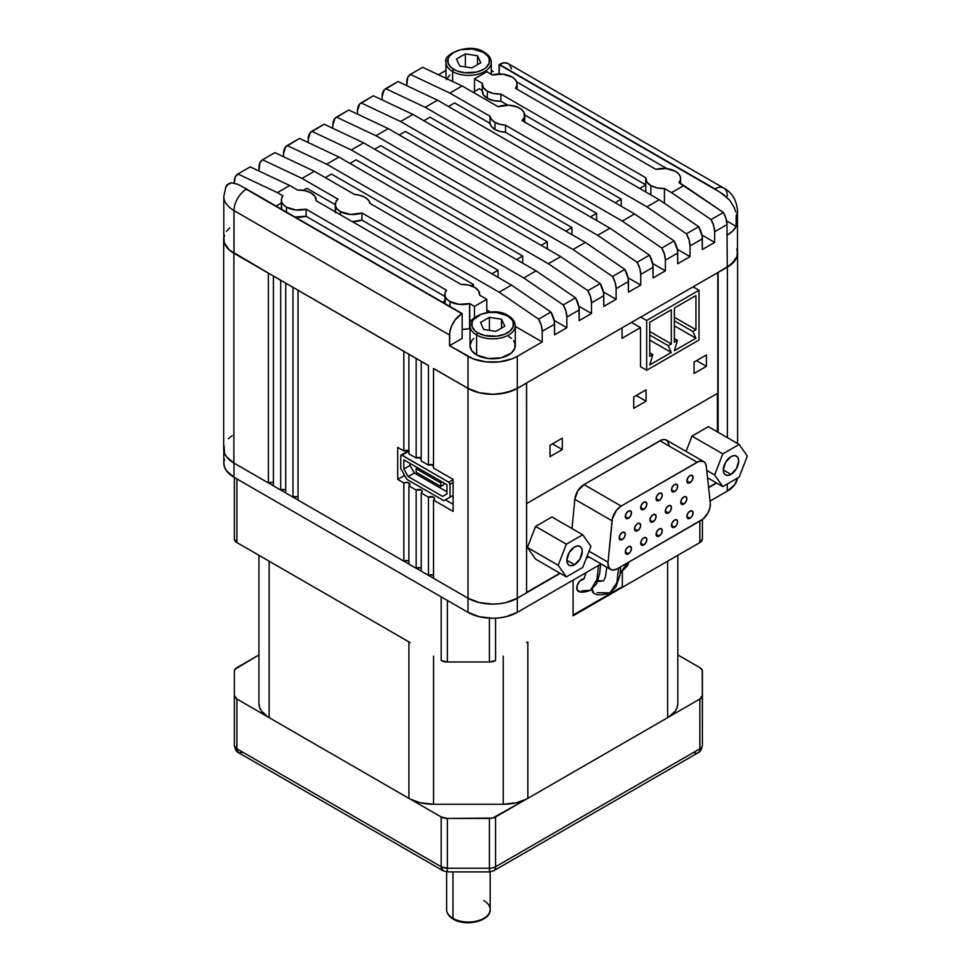 <?xml version="1.0" encoding="UTF-8"?>
<svg xmlns="http://www.w3.org/2000/svg" width="971" height="971" viewBox="0 0 971 971"><rect width="100%" height="100%" fill="white"/><g stroke="black" fill="none" stroke-linecap="round" stroke-linejoin="round"><path stroke-width="1.46" d="M593.609 593.002L592.201 589.13A6.967 4.018 120 0 0 593.402 592.868M593.9 593.147C596.534 595.441 601.886 595.357 609.958 592.868L616.913 582.624L618.539 568.047L616.913 582.624L609.958 592.868L597.092 592.662M600.187 580.755L603.088 580.974L597.602 581.447L603.088 580.974L603.938 580.148L605.552 576.653L606.778 567.21M579.808 591.533L577.15 590.004L577.15 585.647L579.808 581.022L583.874 578.959L581.702 579.505A6.967 4.018 120 0 0 577.138 585.695A6.967 4.018 120 0 0 578.267 591.254M578.801 591.473C580.767 592.747 584.663 592.346 590.502 590.283L596.959 579.456L598.549 565.438L596.959 579.456L590.502 590.283L581.702 590.878M621.294 572.502L627.424 562.913L620.299 572.999L627.327 565.996L628.99 562.015M491.277 74.318L491.277 62.314C491.132 58.284 488.801 54.934 484.286 52.276A1.748 1.007 -60 0 1 484.638 53.077A22.649 13.072 180 0 1 491.277 62.314A22.649 13.072 180 0 1 477.295 74.391A22.649 13.072 180 0 1 452.62 71.563A1.748 1.007 -60 0 1 453.845 69.427A20.901 12.065 180 0 1 453.845 52.361A20.901 12.065 180 0 1 483.412 52.361L472.707 49.06L460.63 49.739L453.845 52.361L449.318 56.269L448.129 58.539L448.129 63.249L451.248 67.594L457.013 70.932L464.551 72.728L476.627 72.048L483.412 69.427L486.01 67.594L489.129 63.249L489.129 58.539L487.94 56.269L483.412 52.361A1.748 1.007 -60 0 1 484.286 52.276A1.748 1.007 120 0 0 483.412 52.361A20.901 12.065 180 0 1 483.412 69.427A20.901 12.065 180 0 1 453.845 69.427A1.748 1.007 120 0 0 452.62 71.563A22.649 13.072 0 0 0 475.863 74.706A22.649 13.072 0 0 0 491.071 64.074M513.562 340.687L514.861 343.139L514.861 348.237L511.474 352.959L501.315 357.765L488.231 358.517L476.64 354.937L476.64 335.019L476.64 354.937A22.649 13.072 0 0 0 501.315 357.765A22.649 13.072 0 0 0 515.285 345.688L515.285 325.783C515.152 321.741 512.822 318.391 508.294 315.733A1.748 1.007 -60 0 1 508.658 316.534A22.649 13.072 180 0 1 515.285 325.783A22.649 13.072 180 0 1 501.315 337.859A22.649 13.072 180 0 1 476.64 335.019A1.748 1.007 -60 0 1 477.866 332.895A20.901 12.065 180 0 1 477.866 315.818A20.901 12.065 180 0 1 507.432 315.818L496.727 312.516L488.571 312.516L481.033 314.325L473.338 319.738L472.149 322.008L472.149 326.717L475.268 331.062L477.866 332.895L484.65 335.505L496.727 336.197L504.265 334.388L510.03 331.062L513.149 326.717L513.149 322.008L511.96 319.738L507.432 315.818A1.748 1.007 -60 0 1 508.294 315.733A1.748 1.007 120 0 0 507.432 315.818A20.901 12.065 180 0 1 507.432 332.895A20.901 12.065 180 0 1 477.866 332.895A1.748 1.007 120 0 0 476.64 335.019A22.649 13.072 0 0 0 499.883 338.163A22.649 13.072 0 0 0 515.091 327.53M446.187 60.554A22.649 13.072 0 0 0 452.62 71.563L452.62 81.455L452.62 71.563A22.649 13.072 180 0 1 445.98 62.314L445.98 78.323M340.408 211.581A17.417 10.062 180 0 1 335.311 204.468A17.417 10.062 180 0 1 337.957 199.14L302.042 178.409L337.957 199.14L335.735 202.247L335.42 205.609L337.034 208.838L340.408 211.581L340.408 214.773L340.408 211.581L350.762 214.457L361.952 212.989L499.118 292.174L361.952 212.989A17.417 10.062 180 0 1 340.408 211.581M335.311 204.468L335.311 211.581A17.417 10.062 0 0 0 335.311 211.836M489.979 116.241L489.979 123.353A17.417 10.062 0 0 0 494.992 129.446L494.992 122.334A17.417 10.062 180 0 1 489.979 116.241L489.979 123.353L454.646 102.95L448.493 106.507L454.646 102.95L489.979 123.353L491.569 126.643L494.992 129.446A17.417 10.062 0 0 0 505.539 132.335L499.834 131.413L494.992 129.446L494.992 122.334L491.569 119.53L489.979 116.241L449.852 93.07L489.979 116.241M449.974 301.568A17.417 10.062 180 0 1 444.864 294.456A17.417 10.062 180 0 1 446.478 290.232L306.096 209.19L446.478 290.232L445.009 293.169L445.143 296.216L446.842 299.104L449.974 301.568L449.974 306.472L449.974 301.568L459.234 304.36L469.6 303.583L474.479 306.399L486.799 299.286L486.799 312.431L486.799 299.286L474.479 306.399L469.6 303.583A17.417 10.062 180 0 1 449.974 301.568M286.469 207.163A17.417 10.062 180 0 1 281.359 200.05A17.417 10.062 180 0 1 282.974 195.839L277.415 192.622L282.974 195.839L281.505 198.764L281.626 201.822L283.338 204.711L286.469 207.163L286.469 212.079L286.469 207.163L295.73 209.954L306.096 209.19A17.417 10.062 180 0 1 286.469 207.163M281.359 200.05L281.359 207.163A17.417 10.062 0 0 0 281.784 209.372L281.505 205.876M487.345 91.189A17.417 10.062 180 0 1 482.247 84.076A17.417 10.062 180 0 1 482.296 83.36L474.479 78.845L482.296 83.36L483.352 87.596L487.345 91.189L487.345 98.302L487.345 91.189L493.584 93.495L500.902 94.102L645.8 177.754L500.902 94.102A17.417 10.062 180 0 1 487.345 91.189M482.247 84.076L482.247 91.189A17.417 10.062 0 0 0 487.345 98.302L483.352 94.697L482.296 90.473M650.861 185.582A17.417 10.062 180 0 1 645.751 178.47A17.417 10.062 180 0 1 645.8 177.754L646.856 181.99L650.861 185.582L650.861 194.904L650.861 185.582L657.088 187.901L664.407 188.508L671.544 192.622L664.407 188.508A17.417 10.062 180 0 1 650.861 185.582M483.776 900.578A21.775 12.574 180 0 1 489.954 911.15A21.775 12.574 180 0 1 475.341 921.37A21.775 12.574 180 0 1 452.984 918.348A1.748 1.007 120 0 0 453.348 919.149A1.748 1.007 -60 0 1 452.984 918.348A21.775 12.574 0 0 0 476.712 921.078A21.775 12.574 0 0 0 490.161 909.463C491.035 921.103 465.752 927.062 453.348 919.149C448.99 916.588 446.745 913.359 446.611 909.463A21.775 12.574 0 0 0 452.984 918.348L452.984 871.897L452.984 918.348A21.775 12.574 180 0 1 446.806 907.776M730.981 474.406L723.274 469.964L725.531 462.366L730.981 456.625A10.887 6.287 -60 0 1 736.419 456.091A10.887 6.287 -60 0 1 738.094 464.806A10.887 6.287 -60 0 1 730.981 474.406L728.032 475.426L725.531 474.94L723.868 473.023L723.274 469.964L730.981 474.406A10.887 6.287 -60 0 1 725.531 474.94A10.887 6.287 -60 0 1 723.868 466.214A10.887 6.287 -60 0 1 730.981 456.625L733.918 455.605L736.419 456.091L738.094 458.009L738.676 461.067L736.419 468.653L730.981 474.406M574.553 564.709L566.858 560.267L569.115 552.681L574.553 546.94A10.887 6.287 -60 0 1 580.003 546.394A10.887 6.287 -60 0 1 581.665 555.121A10.887 6.287 -60 0 1 574.553 564.709L571.603 565.741L569.115 565.256L567.44 563.338L566.858 560.267L574.553 564.709A10.887 6.287 -60 0 1 569.115 565.256A10.887 6.287 -60 0 1 567.44 556.529A10.887 6.287 -60 0 1 574.553 546.94L577.502 545.908L580.003 546.394L581.665 548.312L582.248 551.382L580.003 558.968L574.553 564.709M689.956 518.283L686.885 516.499L687.784 513.465L689.956 511.171A4.357 2.512 -60 0 1 692.141 510.952A4.357 2.512 -60 0 1 692.808 514.436A4.357 2.512 -60 0 1 689.956 518.283L687.784 518.49L686.885 516.499L689.956 518.283A4.357 2.512 -60 0 1 687.784 518.49A4.357 2.512 -60 0 1 687.116 515.006A4.357 2.512 -60 0 1 689.956 511.171L692.141 510.952L693.039 512.943L692.141 515.977L689.956 518.283M674.566 527.168L671.483 525.384L672.393 522.349L674.566 520.055A4.357 2.512 -60 0 1 676.738 519.837A4.357 2.512 -60 0 1 677.406 523.333A4.357 2.512 -60 0 1 674.566 527.168L672.393 527.387L671.483 525.384L674.566 527.168A4.357 2.512 -60 0 1 672.393 527.387A4.357 2.512 -60 0 1 671.726 523.891A4.357 2.512 -60 0 1 674.566 520.055L676.738 519.837L677.649 521.84L676.738 524.874L674.566 527.168M659.175 536.053L656.093 534.281L656.991 531.246L659.175 528.94A4.357 2.512 -60 0 1 661.348 528.734A4.357 2.512 -60 0 1 662.016 532.217A4.357 2.512 -60 0 1 659.175 536.053L656.991 536.271L656.093 534.281L659.175 536.053A4.357 2.512 -60 0 1 656.991 536.271A4.357 2.512 -60 0 1 656.323 532.788A4.357 2.512 -60 0 1 659.175 528.94L661.348 528.734L662.246 530.724L661.348 533.759L659.175 536.053M643.773 544.949L640.69 543.165L641.6 540.131L643.773 537.837A4.357 2.512 -60 0 1 645.946 537.618A4.357 2.512 -60 0 1 646.613 541.102A4.357 2.512 -60 0 1 643.773 544.949L641.6 545.156L640.69 543.165L643.773 544.949A4.357 2.512 -60 0 1 641.6 545.156A4.357 2.512 -60 0 1 640.933 541.672A4.357 2.512 -60 0 1 643.773 537.837L645.946 537.618L646.856 539.609L645.946 542.643L643.773 544.949M628.383 553.834L625.3 552.05L626.198 549.016L628.383 546.722A4.357 2.512 -60 0 1 630.555 546.503A4.357 2.512 -60 0 1 631.223 549.999A4.357 2.512 -60 0 1 628.383 553.834L626.198 554.053L625.3 552.05L628.383 553.834A4.357 2.512 -60 0 1 626.198 554.053A4.357 2.512 -60 0 1 625.53 550.557A4.357 2.512 -60 0 1 628.383 546.722L630.555 546.503L631.453 548.506L630.555 551.54L628.383 553.834M622.217 539.609L619.146 537.837L620.044 534.803L622.217 532.496A4.357 2.512 -60 0 1 624.402 532.29A4.357 2.512 -60 0 1 625.069 535.774A4.357 2.512 -60 0 1 622.217 539.609L620.044 539.827L619.146 537.837L622.217 539.609A4.357 2.512 -60 0 1 620.044 539.827A4.357 2.512 -60 0 1 619.377 536.332A4.357 2.512 -60 0 1 622.217 532.496L624.402 532.29L625.3 534.281L624.402 537.315L622.217 539.609M637.619 530.724L634.536 528.94L635.435 525.906L637.619 523.612A4.357 2.512 -60 0 1 639.792 523.393A4.357 2.512 -60 0 1 640.459 526.889A4.357 2.512 -60 0 1 637.619 530.724L635.435 530.943L634.536 528.94L637.619 530.724A4.357 2.512 -60 0 1 635.435 530.943A4.357 2.512 -60 0 1 634.767 527.447A4.357 2.512 -60 0 1 637.619 523.612L639.792 523.393L640.69 525.384L639.792 528.418L637.619 530.724M653.01 521.828L649.927 520.055L650.837 517.021L653.01 514.727A4.357 2.512 -60 0 1 655.194 514.509A4.357 2.512 -60 0 1 655.862 517.992A4.357 2.512 -60 0 1 653.01 521.828L650.837 522.046L649.927 520.055L653.01 521.828A4.357 2.512 -60 0 1 650.837 522.046A4.357 2.512 -60 0 1 650.169 518.563A4.357 2.512 -60 0 1 653.01 514.727L655.194 514.509L656.093 516.499L655.194 519.534L653.01 521.828M668.412 512.943L665.329 511.171L666.227 508.136L668.412 505.83A4.357 2.512 -60 0 1 670.585 505.612A4.357 2.512 -60 0 1 671.252 509.107A4.357 2.512 -60 0 1 668.412 512.943L666.227 513.161L665.329 511.171L668.412 512.943A4.357 2.512 -60 0 1 666.227 513.161A4.357 2.512 -60 0 1 665.56 509.666A4.357 2.512 -60 0 1 668.412 505.83L670.585 505.612L671.483 507.615L670.585 510.649L668.412 512.943M683.802 504.058L680.72 502.274L681.63 499.24L683.802 496.946A4.357 2.512 -60 0 1 685.975 496.727A4.357 2.512 -60 0 1 686.643 500.223A4.357 2.512 -60 0 1 683.802 504.058L681.63 504.277L680.72 502.274L683.802 504.058A4.357 2.512 -60 0 1 681.63 504.277A4.357 2.512 -60 0 1 680.962 500.781A4.357 2.512 -60 0 1 683.802 496.946L685.975 496.727L686.885 498.718L685.975 501.752L683.802 504.058M689.956 482.721L686.885 480.948L687.784 477.914L689.956 475.608A4.357 2.512 -60 0 1 692.141 475.402A4.357 2.512 -60 0 1 692.808 478.885A4.357 2.512 -60 0 1 689.956 482.721L687.784 482.939L686.885 480.948L689.956 482.721A4.357 2.512 -60 0 1 687.784 482.939A4.357 2.512 -60 0 1 687.116 479.443A4.357 2.512 -60 0 1 689.956 475.608L692.141 475.402L693.039 477.392L692.141 480.427L689.956 482.721M674.566 491.617L671.483 489.833L672.393 486.799L674.566 484.505A4.357 2.512 -60 0 1 676.738 484.286A4.357 2.512 -60 0 1 677.406 487.77A4.357 2.512 -60 0 1 674.566 491.617L672.393 491.824L671.483 489.833L674.566 491.617A4.357 2.512 -60 0 1 672.393 491.824A4.357 2.512 -60 0 1 671.726 488.34A4.357 2.512 -60 0 1 674.566 484.505L676.738 484.286L677.649 486.277L676.738 489.311L674.566 491.617M659.175 500.502L656.093 498.718L656.991 495.683L659.175 493.389A4.357 2.512 -60 0 1 661.348 493.171A4.357 2.512 -60 0 1 662.016 496.667A4.357 2.512 -60 0 1 659.175 500.502L656.991 500.72L656.093 498.718L659.175 500.502A4.357 2.512 -60 0 1 656.991 500.72A4.357 2.512 -60 0 1 656.323 497.225A4.357 2.512 -60 0 1 659.175 493.389L661.348 493.171L662.246 495.161L661.348 498.196L659.175 500.502M643.773 509.387L640.69 507.615L641.6 504.58L643.773 502.274A4.357 2.512 -60 0 1 645.946 502.068A4.357 2.512 -60 0 1 646.613 505.551A4.357 2.512 -60 0 1 643.773 509.387L641.6 509.605L640.69 507.615L643.773 509.387A4.357 2.512 -60 0 1 641.6 509.605A4.357 2.512 -60 0 1 640.933 506.109A4.357 2.512 -60 0 1 643.773 502.274L645.946 502.068L646.856 504.058L645.946 507.093L643.773 509.387M628.383 518.283L625.3 516.499L626.198 513.465L628.383 511.171A4.357 2.512 -60 0 1 630.555 510.952A4.357 2.512 -60 0 1 631.223 514.436A4.357 2.512 -60 0 1 628.383 518.283L626.198 518.49L625.3 516.499L628.383 518.283A4.357 2.512 -60 0 1 626.198 518.49A4.357 2.512 -60 0 1 625.53 515.006A4.357 2.512 -60 0 1 628.383 511.171L630.555 510.952L631.453 512.943L630.555 515.977L628.383 518.283M410.005 463.385L410.005 465.461L414.35 473.011L446.951 491.824L414.35 473.011L408.196 476.567L403.839 469.017L403.839 459.829L446.951 484.711L446.951 493.911L442.594 496.424L408.196 476.567L414.35 473.011L410.005 465.461L403.839 469.017L410.005 465.461L410.005 463.385M443.868 482.939L443.868 484.711L440.798 486.495L443.868 484.711L443.868 482.939M453.105 504.265L445.41 499.822L453.105 504.265M405.38 476.712L403.839 475.826L403.839 474.042L403.839 475.826L405.38 476.712M408.888 450.932A3.568 2.063 0 0 0 403.839 450.932L403.839 351.381A3.568 2.063 180 0 1 403.9 351.344L298.097 290.256A3.568 2.063 180 0 1 298.036 290.293L403.839 351.381A3.568 2.063 180 0 1 403.9 351.344L298.097 290.256A3.568 2.063 180 0 1 298.036 290.293L403.839 351.381L403.839 450.932L397.685 447.376L397.685 479.383L403.839 482.939L403.839 561.153L298.036 500.077L298.036 290.293L298.036 500.077L403.839 561.153A3.568 2.063 180 0 1 403.9 561.129L408.888 564.005L403.9 561.129A3.568 2.063 0 0 0 403.839 561.153L403.839 482.939A3.568 2.063 180 0 1 407.735 482.49A3.568 2.063 180 0 1 409.944 484.395A3.568 2.063 180 0 1 408.888 485.852L416.158 490.052L416.158 568.266A3.568 2.063 180 0 1 416.219 568.229L421.208 571.118L416.219 568.229A3.568 2.063 0 0 0 416.158 568.266L408.888 564.078L416.158 568.266L416.158 490.052A3.568 2.063 180 0 1 420.055 489.602A3.568 2.063 180 0 1 422.251 491.508A3.568 2.063 180 0 1 421.208 492.965L428.478 497.152L428.478 575.378L421.208 571.179L421.208 492.965L421.208 571.179L428.478 575.378A3.568 2.063 180 0 1 428.539 575.342L433.527 578.231L428.539 575.342A3.568 2.063 0 0 0 428.478 575.378L428.478 497.152A3.568 2.063 180 0 1 432.362 496.715A3.568 2.063 180 0 1 434.571 498.621A3.568 2.063 180 0 1 433.527 500.077L453.105 511.377L453.105 479.383L433.527 468.071L433.527 368.519L433.527 468.071L453.105 479.383L453.105 511.377L433.527 500.077L433.527 578.291L468.01 598.209L479.31 602.566L492.649 604.096L499.446 603.707L505.976 602.566L517.276 598.209L517.276 388.424L526.585 383.06L517.276 388.351L517.276 356.357L542.219 341.962L515.285 326.414L542.219 341.962L542.219 331.293L554.538 324.18L554.538 334.849L566.858 327.737L566.858 317.068L579.177 309.955L579.177 320.624L591.485 313.512L591.485 302.843L603.804 295.73L603.804 306.399L616.124 299.286L616.124 288.63L628.443 281.517L628.443 292.174L640.751 285.073L640.751 274.405L653.07 267.292L653.07 277.961L665.39 270.848L665.39 260.179L677.709 253.067L677.709 263.736L690.029 256.623L690.029 245.954L702.336 238.842L702.336 249.511L714.656 242.398L714.656 231.741L726.976 224.629L727.279 267.11L517.276 388.351L517.276 356.357L542.219 341.962L542.219 331.293L554.538 324.18A17.417 10.062 -120 0 0 550.933 312.043L538.614 319.156A17.417 10.062 60 0 1 542.219 331.293L541.284 325.309L538.614 319.156L499.118 292.174L538.614 319.156L550.933 312.043L554.307 321.267L554.538 334.849L566.858 327.737L554.15 320.394L566.858 327.737L566.858 317.068L579.177 309.955A17.417 10.062 -120 0 0 575.56 297.818L563.253 304.93A17.417 10.062 60 0 1 566.858 317.068L565.923 311.084L563.253 304.93L523.745 277.961L326.681 164.184L339 157.071L536.065 270.848L523.745 277.961L563.253 304.93L575.56 297.818L578.934 307.042L579.177 320.624L591.485 313.512L578.777 306.181L591.485 313.512L591.485 302.843L603.804 295.73A17.417 10.062 -120 0 0 600.199 283.593L587.88 290.705A17.417 10.062 60 0 1 591.485 302.843L590.55 296.859L587.88 290.705L548.384 263.736L351.308 149.959L363.627 142.846L560.692 256.623L548.384 263.736L587.88 290.705L600.199 283.593L603.574 292.829L603.804 306.399L616.124 299.286L603.416 291.955L616.124 299.286L616.124 288.63L628.443 281.517A17.417 10.062 -120 0 0 624.826 269.38L612.519 276.48A17.417 10.062 60 0 1 616.124 288.63L615.189 282.646L612.519 276.48L573.011 249.511L375.947 135.734L388.266 128.621L585.331 242.398L573.011 249.511L612.519 276.48L624.826 269.38L628.201 278.604L628.443 292.174L640.751 285.073L628.043 277.73L640.751 285.073L640.751 274.405L653.07 267.292A17.417 10.062 -120 0 0 649.465 255.155L637.146 262.267A17.417 10.062 60 0 1 640.751 274.405L639.816 268.421L637.146 262.267L597.651 235.285L400.574 121.521L412.893 114.408L609.97 228.185L597.651 235.285L637.146 262.267L649.465 255.155L652.84 264.379L653.07 277.961L665.39 270.848L652.682 263.505L665.39 270.848L665.39 260.179L677.709 253.067A17.417 10.062 -120 0 0 674.105 240.929L661.785 248.042A17.417 10.062 60 0 1 665.39 260.179L664.455 254.196L661.785 248.042L622.277 221.072L425.213 107.296L437.533 100.183L634.597 213.96L622.277 221.072L661.785 248.042L674.105 240.929L677.467 250.154L677.709 263.736L690.029 256.623L677.321 249.292L690.029 256.623L690.029 245.954L702.336 238.842A17.417 10.062 -120 0 0 698.732 226.704L686.412 233.817A17.417 10.062 60 0 1 690.029 245.954L689.082 239.971L686.412 233.817L646.917 206.847L505.539 125.223L499.834 124.3L494.992 122.334A17.417 10.062 180 0 0 505.539 125.223L646.917 206.847L686.412 233.817L698.732 226.704L702.106 235.941L702.336 249.511L714.656 242.398L701.948 235.067L714.656 242.398L714.656 231.741L726.976 224.629A17.417 10.062 -120 0 0 723.371 212.491L711.051 219.592A17.417 10.062 60 0 1 714.656 231.741L713.721 225.758L711.051 219.592L671.544 192.622L711.051 219.592L723.371 212.491L726.041 218.645L726.976 224.629L727.279 267.11A34.835 20.112 0 0 0 737.487 252.897L736.819 256.817L731.612 264.063L718.042 272.45L727.4 267.11L734.962 260.592L736.94 256.817L737.487 251.198A34.835 20.112 180 0 1 737.608 252.897A34.835 20.112 180 0 1 727.4 267.11L727.4 437.654L727.4 267.11L718.103 272.487L718.103 432.289L718.042 272.45L640.751 317.068L646.674 320.479L699.011 290.256L693.1 286.846L699.011 290.256L699.011 340.044L699.011 290.256L646.674 320.479L646.674 370.254L640.508 366.71L640.508 327.591L622.035 338.26L622.035 327.882L622.035 338.26L640.508 327.591L631.514 322.396L640.508 327.591L640.508 366.71L646.674 370.254L699.011 340.044L646.674 370.254L646.674 320.479L640.751 317.068L526.513 383.023L526.585 592.832L517.276 598.209L526.585 592.832L526.585 383.06L517.276 388.424A34.835 20.112 180 0 1 468.01 388.424L479.31 392.794L492.649 394.323L505.976 392.794L517.276 388.424L517.276 612.361L601.134 563.945L517.276 612.361L517.276 598.209A34.835 20.112 0 0 1 468.01 598.209L468.01 612.361L479.31 616.719L492.649 618.248L499.446 617.859L505.976 616.719L517.276 612.361A34.835 20.112 0 0 1 468.01 612.361L233.999 477.247L468.01 612.361L468.01 598.209L433.527 578.291L433.527 500.077L434.571 498.621L433.552 497.164L428.478 497.152L421.208 492.965L422.251 491.508L421.208 490.052L416.158 490.052L408.888 485.852L408.888 564.078L408.888 485.852L409.944 484.395L407.735 482.49L403.839 482.939L397.685 479.383L403.839 475.826L397.685 479.383L397.685 447.376L403.839 450.932L407.735 450.483M401.12 455.12A1.748 1.007 60 0 1 401.994 455.205L408.16 451.649L408.888 452.073L408.16 451.649A1.748 1.007 -120 0 0 407.286 451.564L401.12 455.12A1.748 1.007 60 0 0 400.768 455.909L400.768 468.714L406.922 479.383L443.868 500.708L450.034 497.152L450.034 484.359A1.748 1.007 60 0 0 448.796 482.223L453.105 479.735L448.796 482.223L401.521 455.035L400.768 455.909L400.768 468.714L406.922 479.383L443.868 500.708L453.105 495.38L450.034 497.152L450.034 484.359L453.105 482.575L450.034 484.359L448.796 482.223L401.994 455.205L407.019 451.867M433.527 466.298L430.541 464.575L433.527 466.298M421.208 459.186L418.222 457.462L421.208 459.186M421.208 361.406L428.478 365.606L428.478 465.158L421.208 460.958L421.208 361.406L421.208 460.958L428.478 465.158L428.478 365.606A3.568 2.063 180 0 1 428.539 365.569L421.268 361.37A3.568 2.063 180 0 1 421.208 361.406L428.478 365.606A3.568 2.063 180 0 1 428.539 365.569L421.268 361.37A3.568 2.063 180 0 1 421.208 361.406M408.888 354.294L416.158 358.493L416.158 458.045L408.888 453.845L408.888 354.294L408.888 453.845L416.158 458.045L416.158 358.493A3.568 2.063 180 0 1 416.219 358.457L408.949 354.257A3.568 2.063 180 0 1 408.888 354.294L416.158 358.493A3.568 2.063 180 0 1 416.219 358.457L408.949 354.257A3.568 2.063 180 0 1 408.888 354.294M421.208 458.045A3.568 2.063 0 0 0 416.158 458.045L420.055 457.596M433.527 465.158A3.568 2.063 0 0 0 428.478 465.158L432.362 464.708M433.588 368.482A3.568 2.063 180 0 1 433.527 368.519L468.01 388.424L468.01 598.209L468.01 388.424L433.527 368.519A3.568 2.063 180 0 0 433.588 368.482L468.01 388.351A34.835 20.112 0 0 0 517.276 388.351L511.996 390.864L499.446 393.862L492.649 394.25L479.31 392.721L468.01 388.351L433.588 368.482M438.443 74.767L445.98 70.495A34.835 20.112 180 0 0 443.99 71.563L438.443 74.767M491.277 70.495L493.268 71.563A34.835 20.112 180 0 0 491.277 70.495M449.804 74.961L446.417 79.671M470 328.708L462.16 329.4A17.417 10.062 0 0 0 469.6 328.477L469.6 303.583L470 328.708M224.07 445.75L224.532 453.251L226.559 456.831L233.865 463.021L233.865 253.249L268.36 273.154L268.36 482.939L233.865 463.021L233.865 253.249A34.835 20.112 180 0 1 223.67 239.024A34.835 20.112 180 0 1 223.791 237.337L224.337 242.944L229.544 250.202L268.36 273.154A3.568 2.063 180 0 1 268.421 273.118L229.666 250.202L226.437 246.719L224.459 242.944L223.791 239.024A34.835 20.112 0 0 0 233.999 253.249L233.999 210.586A34.835 20.112 180 0 1 223.791 196.36A34.835 20.112 0 0 0 233.999 210.586A17.417 10.062 -60 0 1 246.306 189.248A17.417 10.062 180 0 1 243.879 187.488L462.16 313.512L462.16 338.406L449.537 345.688L473.29 358.857L485.852 361.867L499.446 361.867L511.996 358.857L517.276 356.357A34.835 20.112 180 0 1 468.01 356.357L468.01 388.351L468.01 356.357L449.537 345.688L449.779 332.118L451.612 325.928L455.011 320.042L461.856 313.694L246.306 189.248A17.417 10.062 180 0 1 243.879 187.488L237.604 184.211L231.559 182.851L226.911 185L225.575 187.537L228.962 183.434L231.559 182.851L237.81 184.296M490.391 312.031L486.799 309.955L490.391 312.031M470.207 324.023A22.649 13.072 0 0 0 476.64 335.019A22.649 13.072 180 0 1 470 325.783L470 345.688A22.649 13.072 0 0 0 476.64 354.937L471.724 350.689L470 345.688L471.724 340.687L473.824 338.43M508.658 336.452L511.474 338.43M335.311 204.723L306.848 188.289L303.292 190.34L306.848 188.289L335.311 204.723M258.941 170.981L259.876 162.837L262.546 159.766L302.042 178.409L314.361 171.297L354.488 194.455L360.205 195.377L365.047 197.356L368.458 200.147L370.06 203.449L511.426 285.073L499.118 292.174L511.426 285.073L550.933 312.043L511.426 285.073L370.06 203.449A17.417 10.062 180 0 0 354.488 194.455L314.361 171.297L302.042 178.409L262.546 159.766L274.866 152.653L314.361 171.297L274.866 152.653L262.546 159.766A17.417 10.062 60 0 0 258.941 167.74L258.941 170.981M406.74 85.654L407.674 77.498L410.345 74.427L449.852 93.07L462.16 85.958L498.074 106.689L509.277 105.232L517.385 107.016L521.512 109.395L524.037 112.43L524.291 117.442L522.07 120.55L659.236 199.735L646.917 206.847L659.236 199.735L698.732 226.704L659.236 199.735L522.07 120.55A17.417 10.062 180 0 0 524.728 115.221A17.417 10.062 180 0 0 515.747 106.422A17.417 10.062 180 0 0 498.074 106.689L462.16 85.958L449.852 93.07L410.345 74.427L422.664 67.315L462.16 85.958L422.664 67.315L410.345 74.427A17.417 10.062 60 0 0 406.74 82.401L406.74 85.654M316.158 200.766L461.043 284.418L468.374 285.037L474.601 287.343L478.606 290.936L479.662 295.172L486.799 299.286L479.662 295.172A17.417 10.062 180 0 0 479.71 294.456A17.417 10.062 180 0 0 461.043 284.418L316.158 200.766L315.102 196.543L311.096 192.95L304.87 190.632L297.539 190.025A17.417 10.062 180 0 1 316.194 200.05A17.417 10.062 180 0 1 316.158 200.766M306.096 216.29L306.096 209.19L306.096 216.29L294.966 216.982A17.417 10.062 0 0 0 306.096 216.29L444.864 296.422L306.096 216.29M234.302 183.131L235.237 177.062L237.907 173.979L277.415 192.622L289.722 185.51L297.539 190.025L289.722 185.51L277.415 192.622L237.907 173.979L250.227 166.878L289.722 185.51L250.227 166.878L237.907 173.979A17.417 10.062 60 0 0 234.302 181.953L234.302 183.131M474.479 91.505L474.479 78.845L474.479 91.505M482.247 90.449L479.286 88.737L473.12 92.294L479.286 88.737L482.247 90.449M486.799 71.733L492.358 74.949L502.723 74.172L511.984 76.964L515.115 79.428L516.815 82.317L516.948 85.363L515.48 88.3L655.862 169.342L666.227 168.578L675.488 171.357L678.62 173.821L680.319 176.71L680.453 179.769L678.984 182.694L683.863 185.51L671.544 192.622L683.863 185.51L723.371 212.491L678.984 182.694A17.417 10.062 180 0 0 680.586 178.47A17.417 10.062 180 0 0 655.862 169.342L515.48 88.3A17.417 10.062 180 0 0 517.082 84.076A17.417 10.062 180 0 0 492.358 74.949L486.799 71.733L474.479 78.845L486.799 71.733M645.751 184.842L524.716 114.966L645.751 184.842A17.417 10.062 180 0 0 645.788 184.951L639.707 188.471L645.751 184.976L645.788 191.979L645.751 178.53M507.748 105.171L500.902 101.215L500.902 94.102L500.902 101.215L493.584 100.608L487.345 98.302A17.417 10.062 0 0 0 500.902 101.215L507.748 105.171M444.9 303.547L445.398 299.104M281.359 203L276.055 206.07L281.359 203M442.642 302.236L444.864 300.961L442.642 302.236M474.479 317.456L474.479 306.399L474.479 317.456M361.952 220.101L352.279 221.631A17.417 10.062 0 0 0 361.952 220.101L361.952 212.989L361.952 220.101L473.435 284.467L361.952 220.101M335.42 212.71L335.735 209.36M471.129 285.79L473.435 284.467L471.129 285.79M491.909 273.798L498.062 270.241L331.487 174.064L325.321 177.62L331.487 174.064L498.062 270.241L491.909 273.798M516.536 259.573L522.701 256.016L356.114 159.839L349.961 163.395L356.114 159.839L522.701 256.016L516.536 259.573M541.175 245.347L547.328 241.803L380.753 145.626L374.588 149.182L380.753 145.626L547.328 241.803L541.175 245.347M565.814 231.134L571.968 227.578L405.38 131.401L399.227 134.957L405.38 131.401L571.968 227.578L565.814 231.134M590.441 216.909L596.595 213.353L430.019 117.175L423.854 120.732L430.019 117.175L596.595 213.353L590.441 216.909M615.08 202.684L621.234 199.128L505.539 132.335L505.539 125.223L505.539 132.335L621.234 199.128L615.08 202.684M524.037 119.542L524.607 121.193M666.992 168.663L516.657 81.867L666.992 168.663M736.164 215.708A34.835 20.112 0 0 0 737.487 210.221A34.835 20.112 180 0 1 737.487 210.221A34.835 20.112 180 0 1 736.164 215.708L736.164 226.377A34.835 20.112 180 0 1 727.279 235.116L732.692 231.074L736.164 226.377L726.587 220.842L736.164 226.377L736.164 215.708M736.819 248.964L737.487 252.897L737.487 210.221C736.406 199.674 731.806 192.282 723.674 188.034A17.417 10.062 120 0 0 714.959 188.896A17.417 10.062 180 0 1 717.399 190.644L723.711 194.649L729.731 200.257L734.379 207.782L735.702 211.848L734.379 207.782L729.731 200.257L720.567 192.537L499.118 64.632L499.118 74.027L499.422 64.45L717.399 190.644A17.417 10.062 180 0 0 714.959 188.896A17.417 10.062 -60 0 1 723.674 188.034A17.417 10.062 -60 0 1 727.279 196.008M382.101 96.627L382.101 99.867L382.101 96.627A17.417 10.062 60 0 1 385.705 88.652L398.025 81.54L437.533 100.183L634.597 213.96L674.105 240.929L634.597 213.96L622.277 221.072L425.213 107.296L385.705 88.652L425.213 107.296L437.533 100.183L398.025 81.54L384.176 89.927L382.101 96.627M357.474 110.852L357.474 114.093L357.474 110.852A17.417 10.062 60 0 1 361.078 102.877L373.398 95.765L412.893 114.408L609.97 228.185L649.465 255.155L609.97 228.185L597.651 235.285L400.574 121.521L361.078 102.877L400.574 121.521L412.893 114.408L373.398 95.765L359.549 104.14L357.474 110.852M332.835 125.065L332.835 128.318L332.835 125.065A17.417 10.062 60 0 1 336.439 117.103L348.759 109.99L388.266 128.621L585.331 242.398L624.826 269.38L585.331 242.398L573.011 249.511L375.947 135.734L336.439 117.103L375.947 135.734L388.266 128.621L348.759 109.99L334.91 118.365L332.835 125.065M308.208 139.29L308.208 142.543L308.208 139.29A17.417 10.062 60 0 1 311.812 131.316L324.132 124.203L363.627 142.846L560.692 256.623L600.199 283.593L560.692 256.623L548.384 263.736L351.308 149.959L311.812 131.316L351.308 149.959L363.627 142.846L324.132 124.203L310.283 132.59L308.208 139.29M283.568 153.515L283.568 156.756L283.568 153.515A17.417 10.062 60 0 1 287.173 145.541L299.493 138.428L339 157.071L536.065 270.848L575.56 297.818L536.065 270.848L523.745 277.961L326.681 164.184L287.173 145.541L326.681 164.184L339 157.071L299.493 138.428L285.644 146.815L283.568 153.515M225.952 186.517L223.791 196.36A34.835 20.112 180 0 1 223.791 196.324M243.879 187.488L462.16 313.512L462.16 338.406L449.537 345.688L449.537 335.019A17.417 10.062 -60 0 1 461.856 313.694L246.306 189.248A17.417 10.062 120 0 0 233.999 210.586L449.537 335.019L233.999 210.586L233.999 253.249L268.421 273.118A3.568 2.063 180 0 0 268.36 273.154L268.36 482.939A3.568 2.063 180 0 1 268.421 482.903L273.409 485.779L268.421 482.903L272.268 482.49M511.499 68.917L509.666 64.863L508.136 63.588L504.131 62.812L499.422 64.45L714.959 188.896L499.422 64.45A17.417 10.062 120 0 1 508.136 63.588L723.674 188.034M298.036 497.164A3.568 2.063 0 0 0 293.06 497.128A3.568 2.063 0 0 0 292.987 497.164L292.987 287.38A3.568 2.063 180 0 1 293.06 287.343L285.79 283.144A3.568 2.063 180 0 1 285.729 283.18L285.729 492.965L292.987 497.164L285.729 492.965L285.729 283.18L292.987 287.38A3.568 2.063 180 0 1 293.06 287.343L285.79 283.144A3.568 2.063 180 0 1 285.729 283.18L292.987 287.38L292.987 497.164A3.568 2.063 180 0 1 293.06 497.128L298.036 500.004L293.06 497.128L296.908 496.715M285.729 490.052A3.568 2.063 0 0 0 280.74 490.015A3.568 2.063 0 0 0 280.68 490.052L280.68 280.267A3.568 2.063 180 0 1 280.74 280.231L273.47 276.043A3.568 2.063 180 0 1 273.409 276.08L273.409 485.852L280.68 490.052L273.409 485.852L273.409 276.08L280.68 280.267A3.568 2.063 180 0 1 280.74 280.231L273.47 276.043A3.568 2.063 180 0 1 273.409 276.08L280.68 280.267L280.68 490.052A3.568 2.063 180 0 1 280.74 490.015L285.729 492.892L280.74 490.015L284.588 489.602M223.791 196.36L223.791 239.024L224.459 235.103M226.437 231.329L229.666 227.845M526.585 503.597L717.484 393.376L717.484 431.925L717.484 393.376L526.585 503.597M717.8 432.107L717.8 272.584L717.8 432.107M549.987 456.661L549.987 445.276L562.294 438.176L562.294 449.549L549.987 456.661L549.987 445.276L562.294 438.176L562.294 449.549L552.45 443.856L562.294 449.549L549.987 456.661M633.735 408.305L633.735 396.933L646.055 389.82L646.055 401.193L633.735 408.305L633.735 396.933L646.055 389.82L646.055 401.193L636.199 395.5L646.055 401.193L633.735 408.305M706.403 354.973L706.403 366.346L694.083 373.459L694.083 362.086L706.403 354.973L706.403 366.346L696.547 360.666L706.403 366.346L694.083 373.459L694.083 362.086L706.403 354.973M717.423 393.413L717.423 431.889L717.423 393.413M716.331 482.854L708.587 487.333L716.331 482.854M588.511 556.662L586.46 557.84L588.511 556.662M559.915 573.169L526.585 592.407L559.915 573.169M708.357 426.657L692.007 436.1L686.072 451.406L692.007 436.1L708.357 426.657L739.149 444.439L708.357 426.657M551.941 516.973L535.579 526.416L527.411 547.486L535.579 559.126L527.411 547.486L535.579 526.416L551.941 516.973L582.734 534.742L551.941 516.973M574.82 499.312L572.016 528.564L574.82 499.312L612.021 520.784A13.06 7.537 -60 0 1 621.197 506.073L583.996 484.59L577.866 490.828L574.82 499.312L612.021 520.784L608.04 562.197L589.033 551.225L608.04 562.197L608.404 566.433L610.31 569.224L613.429 570.062L617.216 568.812A13.06 7.537 -60 0 1 610.674 569.455A13.06 7.537 -60 0 1 608.04 562.197L612.373 518.696L616.403 510.382L621.197 506.073L583.996 484.59A13.06 7.537 120 0 0 574.82 499.312M669.116 444.864L667.235 440.652L664.734 439.523L661.615 439.96L583.996 484.59L659.952 440.749L697.142 462.22A13.06 7.537 -60 0 1 703.672 461.577A13.06 7.537 -60 0 1 706.318 466.347L705.334 463.228L703.283 461.371L698.817 461.431L621.197 506.073L697.142 462.22L659.952 440.749A13.06 7.537 120 0 1 666.482 440.094L703.672 461.577M410.175 799.06L441.198 816.963L447.352 818.444L492.746 818.055L526.585 799.06L516.548 802.726L503.221 804.255L433.552 804.255L420.212 802.726L410.175 799.06L441.198 816.963L441.198 866.739L236.912 748.799L236.912 699.023L267.935 716.938L261.587 711.136L259.609 707.361L258.941 703.441A34.835 20.112 0 0 0 269.137 717.666L408.912 798.356L269.137 717.666L269.137 561.214A34.835 20.112 180 0 1 267.935 560.485L258.954 555.303L258.941 703.441L258.941 555.291L236.912 542.583L408.949 641.904L269.173 561.202M243.078 752.355L238.72 752.792L234.363 745.243L234.363 695.467L234.363 745.243A8.715 5.025 0 0 0 236.912 748.799L236.912 699.023A8.715 5.025 180 0 1 234.363 695.467L234.363 671.192A8.715 5.025 180 0 1 236.912 667.635L258.954 654.915L235.031 669.262L234.363 671.192L234.363 695.467L236.912 699.023L267.935 716.938M667.623 717.666L667.623 561.189L573.108 615.784L699.848 542.583L677.819 555.303L677.831 703.441L677.831 555.291L668.825 560.485A34.835 20.112 180 0 1 667.623 561.214L667.623 717.666L527.848 798.356L667.623 717.666A34.835 20.112 0 0 0 677.831 703.441L677.163 707.361L675.173 711.136L668.825 716.938L699.848 699.023L699.848 748.799A8.715 5.025 0 0 0 702.397 745.243L702.239 670.208L699.848 667.635L677.819 654.915L699.848 667.635A8.715 5.025 180 0 1 702.397 671.192L702.397 695.467A8.715 5.025 180 0 1 699.848 699.023L699.848 748.799L495.562 866.739L495.562 816.963L526.585 799.048M447.352 818.444L489.408 818.444L489.408 868.22L447.352 868.22L447.352 818.444A8.715 5.025 180 0 1 441.198 816.963L441.198 866.739A8.715 5.025 0 0 0 447.352 868.22L447.352 818.444M668.825 716.938L699.848 699.023L702.397 695.467L702.397 745.243A8.715 5.025 180 0 1 699.848 748.799A8.715 5.025 60 0 1 698.052 752.792A8.715 5.025 60 0 1 693.695 752.355M408.949 641.904L410.175 642.608A34.835 20.112 180 0 1 408.912 641.916L408.912 798.356A34.835 20.112 0 0 0 433.552 804.255L503.221 804.255L503.221 656.105L503.221 804.255A34.835 20.112 0 0 0 527.848 798.356L527.848 641.916A34.835 20.112 180 0 1 526.585 642.608L527.823 641.904M433.552 804.255L433.552 656.105L433.552 804.255M699.848 542.583L702.397 539.026L702.397 519.534L702.397 539.026A8.715 5.025 0 0 1 699.848 542.583L699.848 521.099L699.848 542.583M234.363 539.026L236.912 542.583L236.912 478.934L236.912 542.583A8.715 5.025 0 0 1 234.363 539.026L234.363 477.465L234.363 539.026M441.198 660.523L447.352 661.991L489.408 661.991L495.562 660.523L495.562 618.175L495.562 660.523A8.715 5.025 0 0 1 489.408 661.991L447.352 661.991L447.352 600.43L447.352 661.991A8.715 5.025 0 0 1 441.198 660.523L441.198 596.874L441.198 660.523M489.408 618.163L489.408 661.991L489.408 618.163M573.096 615.784L573.072 580.148L573.108 615.784M622.338 587.334L622.338 571.834L622.338 587.334M727.279 491.12L734.829 484.59L737.414 478.157A34.835 20.112 0 0 1 727.279 491.12L710.08 501.048L727.279 491.12L727.279 484.007L727.279 491.12M224.459 459.101L223.791 463.021L224.459 466.954L226.437 470.729L233.999 477.247L233.999 463.094L233.999 477.247A34.835 20.112 0 0 1 223.791 463.021L223.791 450.495M526.585 592.771L560.218 573.351L526.585 592.771M586.29 558.301L588.814 556.832L586.29 558.301M708.624 487.66L716.647 483.036L708.624 487.66M232.19 435.627L228.403 438.686M223.67 239.024L223.67 448.808A34.835 20.112 0 0 0 233.865 463.021L268.36 482.939A3.568 2.063 0 0 1 268.421 482.903A3.568 2.063 0 0 1 273.409 482.939M420.067 567.829L416.219 568.229A3.568 2.063 0 0 1 421.208 568.266M407.759 560.716L403.9 561.129A3.568 2.063 0 0 1 408.888 561.153M432.386 574.941L428.539 575.342A3.568 2.063 0 0 1 433.527 575.378M582.734 567.452L590.914 546.382L582.734 534.742L566.372 544.185L535.579 526.416L566.372 544.185L558.204 565.268L527.411 547.486L558.204 565.268L566.372 576.895L535.579 559.126L566.372 576.895L582.734 567.452L590.914 546.382L582.734 534.742L566.372 544.185L558.204 565.268L566.372 576.895L582.734 567.452M707.556 477.793L722.8 486.592L739.149 477.149L747.33 456.067L739.149 444.439L722.8 453.882L692.007 436.1L722.8 453.882L714.62 474.953L706.754 470.413L714.62 474.953L722.8 486.592L707.556 477.793M722.8 486.592L739.149 477.149L747.33 456.067L739.149 444.439L722.8 453.882L714.62 474.953L722.8 486.592M617.216 568.812L703.065 519.012L708.029 512.797L709.935 507.809L710.299 503.16A13.06 7.537 -60 0 1 701.123 520.359L617.216 568.812M710.299 503.16L706.318 466.347L710.299 503.16M453.348 919.149A1.748 1.007 -60 0 0 454.222 919.064L457.256 920.496M460.715 921.564L468.386 922.45L476.045 921.564M479.516 920.496L482.551 919.064M649.745 322.263L649.745 356.393L652.828 354.621L649.745 364.926L671.301 352.485L668.218 345.725L671.301 343.952L671.301 309.81L649.745 322.263L671.301 309.81L671.301 343.952L649.745 331.499L671.301 343.952L668.218 345.725L649.745 335.056L668.218 345.725L671.301 352.485L649.745 340.044L671.301 352.485L649.745 364.926L652.828 354.621L649.745 352.837L652.828 354.621L649.745 356.393L649.745 322.263M695.94 329.727L695.94 295.597L674.384 308.038L674.384 342.168L677.455 340.396L674.384 350.701L695.94 338.26L692.857 331.499L695.94 329.727L674.384 317.286L695.94 329.727L692.857 331.499L695.94 338.26L674.384 325.819L695.94 338.26L674.384 350.701L677.455 340.396L674.384 338.612L677.455 340.396L674.384 342.168L674.384 308.038L695.94 295.597L695.94 329.727M674.384 320.843L692.857 331.499L674.384 320.843M269.137 717.666L269.137 561.214M527.848 798.356L527.848 641.916M408.912 641.916L408.912 798.356M495.562 816.963A8.715 5.025 180 0 1 489.408 818.444L489.408 868.22A8.715 5.025 0 0 0 495.562 866.739L495.562 816.963M447.352 870.295L447.352 868.22L441.198 866.739L443.007 870.732A8.715 5.025 -60 0 1 441.198 866.739L236.912 748.799A8.715 5.025 120 0 0 238.72 752.792C236.572 752.064 235.128 749.539 234.363 745.243M447.352 871.897L489.408 871.897L489.408 868.22L489.408 871.897L493.766 870.732L698.052 752.792A8.715 5.025 -120 0 0 699.848 748.799L495.562 866.739A8.715 5.025 60 0 1 493.766 870.732A8.715 5.025 -120 0 0 495.562 866.739A8.715 5.025 180 0 1 489.408 868.22L447.352 868.22L447.352 871.897L443.007 870.732L238.72 752.792M298.097 290.256L293.06 287.343L298.097 290.256M285.79 283.144L280.74 280.231L285.79 283.144M273.47 276.043L268.421 273.118L273.47 276.043M421.268 361.37L416.219 358.457L421.268 361.37M408.949 354.257L403.9 351.344L408.949 354.257M664.407 203.279L664.407 188.508L664.407 203.279M621.234 206.24L621.234 199.128L621.234 206.24M596.595 220.466L596.595 213.353L596.595 220.466M571.968 234.691L571.968 227.578L571.968 234.691M547.328 248.904L547.328 241.803L547.328 248.904M522.701 263.129L522.701 256.016L522.701 263.129M498.062 277.354L498.062 270.241L498.062 277.354M473.435 286.724L473.435 284.467L473.435 286.724M483.752 329.485L480.499 322.481L489.396 317.347L501.534 319.228L504.786 326.232L495.902 331.366L483.752 329.485L480.499 322.481L489.396 317.347L489.396 330.358L489.396 317.347L501.534 319.228L501.534 328.113L501.534 319.228L504.786 326.232L495.902 331.366L483.752 329.485M459.744 66.028L456.491 59.013L465.376 53.878L477.514 55.76L480.766 62.775L471.882 67.909L459.744 66.028L456.491 59.013L465.376 53.878L465.376 66.902L465.376 53.878L477.514 55.76L477.514 64.644L477.514 55.76L480.766 62.775L471.882 67.909L459.744 66.028M573.072 615.056L621.731 586.97L573.072 615.056M597.092 581.277L600.576 580.937M584.081 578.837A6.967 4.018 120 0 0 581.702 579.505L583.984 578.837M600.697 581.01A6.967 4.018 120 0 0 597.796 580.937M450.034 497.152L443.868 500.708L450.034 497.152M446.951 484.711L446.951 493.911L442.594 496.424L408.196 476.567L403.839 469.017L403.839 459.829L446.951 484.711M416.158 472.27L440.798 486.495L440.798 482.939L442.327 482.041L440.798 482.939L416.158 468.714L417.7 467.828L416.158 468.714L416.158 472.27L440.798 486.495L440.798 482.939L416.158 468.714L416.158 472.27M586.144 572.599L583.935 578.922M444.864 294.456L444.864 303.522M490.161 909.463L490.161 871.861M737.608 252.897L737.608 443.541M610.65 569.443L587.212 555.91M446.611 909.463L446.611 871.861M698.052 752.792C700.188 752.064 701.645 749.539 702.397 745.243M680.586 183.628L680.586 178.591M517.082 89.223L517.082 84.186M316.194 200.803L316.194 200.111M479.71 295.196L479.71 294.504M524.728 122.334L524.728 115.221M508.294 315.733C494.033 305.489 466.214 317.711 470 325.783M484.286 52.276C470.013 42.02 442.206 54.242 445.98 62.314M590.502 590.283L596.534 583.777L599.653 573.715L600.612 564.248M609.958 592.868L615.832 587.127L620.032 574.978L620.615 566.846"/></g></svg>
